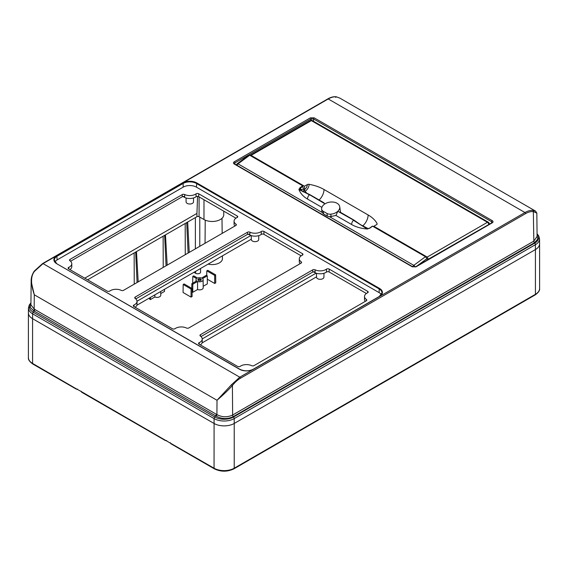 <?xml version="1.0" encoding="UTF-8"?>
<svg xmlns="http://www.w3.org/2000/svg" width="568" height="568" viewBox="0 0 568 568"><rect width="100%" height="100%" fill="white"/><g stroke="black" fill="none" stroke-linecap="round" stroke-linejoin="round"><path stroke-width="0.85" d="M223.749 211.14L223.749 214.789A11.587 6.688 180 0 1 216.6 220.966A11.587 6.688 180 0 1 203.976 219.518L199.084 216.692A1.512 0.873 0 0 0 196.94 216.692L87.614 279.811M535.425 249.565L535.425 294.316L234.222 468.209A14.257 8.229 180 0 1 214.058 468.209A1.335 0.774 120 0 0 214.335 468.827C220.867 471.958 227.406 471.958 233.945 468.827A1.335 0.774 -120 0 0 234.222 468.209L234.222 423.465L535.425 249.565L535.39 244.701A14.207 8.2 0 0 0 539.55 238.851L539.6 243.693A14.264 8.236 180 0 1 535.425 249.565L234.222 423.465A14.264 8.236 180 0 1 214.051 423.465L32.575 318.691A14.264 8.236 180 0 1 28.4 312.819L28.45 307.977A14.207 8.2 0 0 0 32.61 313.827L214.093 418.602L214.058 468.209L165.167 440.129A1.335 0.774 120 0 0 165.444 440.598L81.742 392.275A1.335 0.774 -60 0 1 81.465 391.664L76.048 388.682A1.335 0.774 120 0 0 76.325 389.144L77.575 389.137M76.048 388.682L32.575 363.435L32.575 318.691L214.051 423.465M335.589 97.327L336.554 96.887C334.012 96.553 331.243 97.242 328.24 98.953L524.96 212.531L239.76 377.188L231.446 384.763L232.411 385.544L232.631 415.009L533.835 241.116L537.087 236.416L536.838 213.135L533.608 211.651A21.385 12.453 119.6 0 0 525.592 213.611L240.392 378.274A21.385 12.453 119.6 0 0 232.411 385.544C228.265 390.102 223.132 395.016 217.019 400.277L216.905 414.605C222.152 417.345 227.392 417.48 232.631 415.009A1.782 1.029 -120 0 0 233.143 416.465A1.782 1.029 60 0 0 233.263 416.621C227.576 419.298 221.896 419.156 216.231 416.188L215.648 415.833L214.718 416.99A1.782 1.029 120 0 0 214.093 418.602A14.207 8.2 180 0 0 234.186 418.602A1.782 1.029 -120 0 0 233.554 416.99A13.32 7.689 180 0 1 214.718 416.99L33.242 312.215L34.172 311.058L33.583 310.739A1.782 1.072 118 0 0 34.172 309.099L216.905 414.605A1.782 0.987 122 0 1 216.231 416.188M30.928 303.546L30.26 307.416L33.583 310.739M234.222 423.465L234.186 418.602L535.39 244.701A1.782 1.029 60 0 0 534.758 243.09L534.46 242.728L537.747 239.114L537.072 234.932M536.838 213.135L535.603 211.14L533.316 210.479L533.835 241.116A1.782 1.029 -120 0 0 534.46 242.728L233.263 416.621L233.554 416.99L534.758 243.09A13.32 7.689 0 0 0 537.065 234.009M525.592 213.611A0.895 0.518 60 0 0 524.96 212.531C527.963 210.813 530.746 210.132 533.316 210.479M231.446 384.763L217.019 400.277L34.279 294.778C30.537 283.546 30.679 275.672 34.684 271.163L43.04 263.609A0.895 0.518 -120 0 0 42.593 263.566L34.314 271.042C32.049 274.479 30.999 277.937 31.162 281.409L30.913 304.817L34.172 309.099L34.279 294.778L31.162 281.409M240.392 378.274A0.895 0.518 -120 0 0 239.76 377.188L43.04 263.609L328.24 98.953A0.895 0.518 60 0 0 327.793 98.91C330.81 97.171 333.664 96.475 336.348 96.808L339.877 98.136L535.603 211.14M54.947 261.919A9.358 5.403 180 0 1 57.155 259.895L183.18 187.135A9.358 5.403 180 0 1 196.414 187.135L379.147 292.641A9.358 5.403 180 0 1 381.355 294.664M251.638 365.664A8.023 4.629 0 0 0 240.25 366.325A1.782 1.029 180 0 1 237.601 366.41L199.077 344.165A1.782 1.029 180 0 1 198.559 343.441A1.782 1.029 180 0 1 199.226 342.639A8.023 4.629 0 0 0 202.229 339.025A8.023 4.629 0 0 0 200.369 336.064A1.782 1.029 180 0 1 199.957 335.404A1.782 1.029 180 0 1 200.476 334.673L312.698 269.885A1.782 1.029 180 0 1 315.098 269.821A8.023 4.629 0 0 0 326.486 269.161A1.782 1.029 180 0 1 329.142 269.076L367.659 291.32A1.782 1.029 180 0 1 368.185 292.044A1.782 1.029 180 0 1 367.517 292.847A8.023 4.629 0 0 0 364.514 296.46A8.023 4.629 0 0 0 366.367 299.421A1.782 1.029 180 0 1 366.786 300.081A1.782 1.029 180 0 1 366.261 300.813L254.038 365.6A1.782 1.029 180 0 1 251.638 365.664M196.052 193.858A1.782 1.029 180 0 1 198.701 193.773L237.225 216.01A1.782 1.029 180 0 1 237.744 216.742A1.782 1.029 180 0 1 237.076 217.544A8.023 4.629 0 0 0 234.073 221.151A8.023 4.629 0 0 0 235.933 224.119A1.782 1.029 180 0 1 236.345 224.772A1.782 1.029 180 0 1 235.826 225.503L123.604 290.291A1.782 1.029 180 0 1 121.204 290.354A8.023 4.629 0 0 0 109.816 291.015A1.782 1.029 180 0 1 107.167 291.1L68.643 268.863A1.782 1.029 180 0 1 68.124 268.131A1.782 1.029 180 0 1 68.785 267.329A8.023 4.629 0 0 0 71.788 263.715A8.023 4.629 0 0 0 69.935 260.755A1.782 1.029 180 0 1 69.523 260.094A1.782 1.029 180 0 1 70.041 259.37L182.264 194.583A1.782 1.029 180 0 1 184.664 194.519A8.023 4.629 0 0 0 196.052 193.858L196.052 196.762A8.023 4.629 180 0 1 184.124 197.146L183.649 196.869A1.782 1.029 0 0 0 182.683 196.585M188.824 327.949A1.782 1.029 180 0 1 186.418 328.006A8.023 4.629 0 0 0 175.036 328.673A1.782 1.029 180 0 1 172.381 328.751L133.863 306.514A1.782 1.029 180 0 1 133.338 305.783A1.782 1.029 180 0 1 134.005 304.981A8.023 4.629 0 0 0 137.009 301.374A8.023 4.629 0 0 0 135.148 298.406A1.782 1.029 180 0 1 134.737 297.753A1.782 1.029 180 0 1 135.262 297.021L247.485 232.234A1.782 1.029 180 0 1 249.884 232.17A8.023 4.629 0 0 0 261.273 231.51A1.782 1.029 180 0 1 263.921 231.424L302.439 253.662A1.782 1.029 180 0 1 302.964 254.393A1.782 1.029 180 0 1 302.297 255.195A8.023 4.629 0 0 0 299.293 258.809A8.023 4.629 0 0 0 301.154 261.77A1.782 1.029 180 0 1 301.565 262.43A1.782 1.029 180 0 1 301.04 263.154L188.824 327.949M202.229 339.025L202.229 341.936A8.023 4.629 180 0 1 200.362 344.904M366.381 293.493L329.142 271.987A1.782 1.029 0 0 0 326.486 272.072A8.023 4.629 180 0 1 314.558 272.448L314.09 272.178A1.782 1.029 0 0 0 313.117 271.887M365.295 301.367A8.023 4.629 180 0 1 364.514 299.371L364.514 296.46M197.572 196.386L196.94 213.419L84.781 278.178M235.94 218.183L198.701 196.684A1.782 1.029 0 0 0 196.052 196.762M234.861 226.057A8.023 4.629 180 0 1 234.073 224.062L234.073 221.151M71.788 263.715L71.788 266.626A8.023 4.629 180 0 1 69.921 269.601M301.161 255.834L263.921 234.335A1.782 1.029 0 0 0 261.273 234.421A8.023 4.629 180 0 1 249.345 234.797L248.869 234.52A1.782 1.029 0 0 0 247.904 234.236M300.074 263.715A8.023 4.629 180 0 1 299.293 261.72L299.293 258.809M137.009 301.374L137.009 304.285A8.023 4.629 180 0 1 135.141 307.252M137.009 301.253L250.9 235.5M251.319 239.185L136.817 305.286M202.222 338.904L316.12 273.151M323.966 273.272L323.923 277.191A3.692 2.13 180 0 1 321.637 279.151A3.692 2.13 180 0 1 317.618 278.689A3.692 2.13 180 0 1 316.539 277.191L316.497 273.272M316.532 276.836L202.038 342.944M251.276 235.621L251.319 239.54A3.692 2.13 0 0 0 252.405 241.031A3.692 2.13 0 0 0 256.416 241.499A3.692 2.13 0 0 0 258.71 239.54L258.752 235.621M315.098 269.821L315.098 272.008A1.782 1.029 0 0 0 312.698 272.072L200.994 336.561M184.664 194.519L184.664 196.698A1.782 1.029 0 0 0 182.264 196.762L70.56 261.252M186.063 197.962L186.098 201.888A3.692 2.13 0 0 0 187.184 203.379A3.692 2.13 0 0 0 191.196 203.848A3.692 2.13 0 0 0 193.489 201.888L193.532 197.962M249.884 232.17L249.884 234.35A1.782 1.029 0 0 0 247.485 234.414L135.78 298.91M415.62 266.768A0.895 0.511 60 0 1 415.627 266.761L491.803 222.784L492.144 222.457L491.618 221.726A0.895 0.511 -60 0 1 492.25 220.64L314.189 117.839L310.405 117.839L234.229 161.816C233.192 162.547 233.192 163.272 234.229 164.003L412.297 266.804L416.074 266.804L492.25 222.826C493.287 222.095 493.287 221.371 492.25 220.64M313.557 121.296L313.557 118.925L311.037 118.925A0.895 0.511 -120 0 0 310.405 117.839M311.037 120.309L311.037 118.925L234.861 162.902L234.335 163.634L234.676 163.953A0.895 0.511 120 0 0 234.229 164.003M373.787 226.88L373.801 226.241L376.634 224.608A1.782 1.029 0 0 0 377.152 223.877A1.782 1.029 0 0 0 377.081 223.579A35.869 20.711 0 0 0 368.128 214.967L324.016 189.499A35.869 20.711 0 0 0 309.099 184.33A5.581 3.223 -60 0 1 305.08 191.21A1.782 1.044 -119.1 0 1 304.434 189.527L304.483 186.226L251.084 155.391L250.034 155.433M305.08 191.21A35.869 21.066 -119.1 0 0 306.337 192.673M373.801 226.241L427.2 257.077L428.45 259.356M489.282 224.239L489.204 223.48A1.782 1.782 0 0 0 488.338 222.209A1.782 1.029 120 0 0 487.443 222.294A1.782 1.029 60 0 1 488.7 224.346A1.782 1.022 -8.6 0 0 489.204 223.48M309.099 184.33A1.782 1.029 0 0 0 307.316 184.586L304.483 186.226M251.084 155.391L311.328 120.615A1.782 1.029 -60 0 1 312.215 120.522L488.338 222.209M367.212 229.003L353.452 220.299A3.678 2.123 -60 0 1 353.608 220.157L337.818 211.268L335.944 215.478L351.706 224.573C355.966 227.022 361.134 228.499 367.212 229.003L369.91 228.123L372.551 226.171L425.46 256.715L426.973 258.589L427.278 260.037M248.699 155.66L249.693 155.242L302.609 185.786L303.418 188.91A1.782 0.895 54.3 0 0 304.221 190.486A35.869 18.034 -125.7 0 0 306.919 193.234M322.013 211.807L321.63 209.223A5.346 3.529 171.5 0 0 323.185 211.275L326.976 213.461L327.374 216.117L323.582 213.93L322.219 212.468L238.035 163.861A1.782 0.873 -126.5 0 0 237.147 163.769A1.782 1.782 0 0 0 236.444 164.976M237.048 165.323A1.782 1.029 -60 0 1 238.035 163.861L249.693 155.242M327.374 216.117L329.61 216.735L413.795 265.341A1.782 0.873 53.5 0 1 415.123 266.967M326.976 213.461A5.346 3.529 -8.5 0 0 330.753 214.171A9.138 6.035 171.5 0 0 337.818 211.268A9.138 6.035 -8.5 0 0 339.721 206.759A9.138 6.035 -8.5 0 0 334.19 202.215A9.138 6.035 -8.5 0 0 324.981 203.855A9.138 6.035 -8.5 0 0 321.609 208.889A5.346 3.529 171.5 0 0 321.63 209.223M335.944 215.478L329.61 216.735M353.608 220.157L355.923 221.74M367.184 228.159L368.057 228.684M367.723 228.968L367.844 228.457L360.566 224.687L353.914 220.079L339.742 211.892M367.844 228.457L360.609 224.779M309.496 194.689L307.025 193.511L309.347 194.831A3.678 2.123 -60 0 1 309.496 194.689L324.981 203.855M321.878 207.356L307.593 199.105C303.355 196.649 300.479 193.475 298.96 189.598L307.025 193.511M324.058 202.939L324.122 203.358M321.992 211.481L322.219 212.468L321.992 211.481M300.209 189.577L299.613 189.059A0.447 0.447 0 0 0 298.967 189.208L298.96 189.598M302.609 185.786L299.968 187.738L299.336 189.009M299.968 187.738L300.323 188.256L299.883 189.435M300.344 189.684L299.684 189.123M298.945 189.265L299.549 189.023L303.241 191.643M81.465 391.664L165.167 440.129M208.129 264.113A10.267 5.928 0 0 0 222.436 258.625L222.407 255.877M185.274 254.684L185.196 223.472M163.222 267.421L163.144 236.21M134.233 284.156L134.154 252.945M193.922 272.32L195.626 273.307A2.897 1.676 0 0 0 198.786 273.662A2.897 1.676 0 0 0 200.568 272.115L200.532 268.501M149.554 297.937L149.519 299.045L150.413 299.563L154.858 296.993A3.749 2.165 0 0 0 158.77 297.142A3.749 2.165 0 0 0 160.779 295.197L160.701 291.498M160.744 293.592L164.542 291.405L164.479 289.318M192.055 291.867L192.786 292.293L197.572 289.531A3.649 2.109 0 0 0 201.313 289.616A3.649 2.109 0 0 0 203.209 287.756L203.124 279.747A3.564 2.059 0 0 0 202.513 278.604L207.284 275.849L206.333 275.31L201.569 278.057A3.564 2.059 0 0 0 199.56 277.702A3.564 2.059 0 0 0 197.557 278.057L193.731 275.849L192.786 276.396L196.613 278.604A3.564 2.059 0 0 0 195.995 279.747A3.564 2.059 0 0 0 196.613 280.919L191.842 283.673L192.786 284.22L197.557 281.465A3.564 2.059 0 0 0 201.242 281.579A3.564 2.059 0 0 0 203.124 279.747M203.195 286.286L207.341 283.894L207.284 275.849M183.18 284.49L183.059 292.499L191.054 297.114L192.119 296.496L191.998 288.494L184.124 283.943L183.18 284.49L191.054 289.041L191.998 288.494M207.306 279.207L214.683 283.467L215.755 282.857L215.634 274.848L207.753 270.304L206.809 270.851L214.683 275.395L215.634 274.848M137.08 282.516L135.66 252.078M136.483 251.596L138.194 281.87M135.823 252.171L136.647 251.695M166.062 265.781L164.642 235.344M165.473 234.861L167.184 265.135M164.805 235.436L165.636 234.96M188.114 253.044L186.694 222.606M189.236 252.398L187.689 222.223L186.865 222.706M150.413 299.563L150.413 297.44M154.858 294.87L154.858 296.993M200.738 280.443A1.668 0.959 180 0 1 200.696 280.464A1.668 0.959 180 0 1 200.114 280.67A1.668 0.959 180 0 1 198.431 280.464A1.668 0.959 180 0 1 198.388 279.08A1.668 0.959 180 0 1 198.672 278.952A1.668 0.959 180 0 1 200.866 279.165A1.668 0.959 180 0 1 200.738 280.443M192.786 292.293L192.786 284.22M197.557 281.465L197.572 289.531M191.771 288.359L191.842 283.673M192.687 283.191L192.786 276.396M200.518 280.549A1.207 0.696 0 0 0 200.767 280.138A1.207 0.696 0 0 0 200.149 279.52A1.207 0.696 0 0 0 198.921 279.541A1.207 0.696 0 0 0 198.715 279.634A1.207 0.696 0 0 0 198.36 280.138A1.207 0.696 0 0 0 198.608 280.549M191.054 289.041L191.054 297.114M206.738 275.537L206.809 270.851M214.683 283.467L214.683 275.395M32.575 318.691L32.61 313.827A1.782 1.029 -60 0 1 33.242 312.215A13.32 7.689 0 0 1 30.928 303.135M216.28 414.221A1.782 1.029 -60 0 1 215.648 415.833L34.172 311.058A1.782 1.029 120 0 0 34.804 309.446M253.491 369.25A9.883 5.701 180 0 1 239.519 369.25L56.786 263.751A9.883 5.701 180 0 1 56.786 255.685L182.811 182.924A9.883 5.701 180 0 1 196.784 182.924L379.516 288.423A9.883 5.701 180 0 1 379.516 296.489L253.179 369.427M379.516 288.423L379.204 288.963A9.436 5.446 180 0 1 381.966 292.882L379.296 296.468L253.271 369.228C248.763 371.358 244.254 371.358 239.746 369.228L57.098 263.928M182.811 182.924L183.123 183.464A9.436 5.446 180 0 1 196.464 183.464L379.204 288.963L379.147 292.641M196.414 187.135L196.784 182.924M56.786 263.751L54.336 260.144A9.436 5.446 180 0 1 57.098 256.225L183.123 183.464L183.18 187.135M57.155 259.895L56.786 255.685M196.94 213.419L196.94 216.692M199.084 216.692L199.084 196.904M203.976 199.723L203.976 219.518M366.367 300.742L366.367 299.421M367.659 291.32L367.659 292.776M329.142 271.987L329.142 269.076M326.486 272.072L326.486 269.161M314.558 271.831L314.558 272.448M314.09 272.178L314.09 271.774M199.226 344.251L199.226 342.639M200.476 336.142L200.476 334.673M312.698 269.885L312.698 272.072M183.649 196.869L183.649 196.464M68.785 268.941L68.785 267.329M235.933 225.432L235.933 224.119M237.225 216.01L237.225 217.466M198.701 196.684L198.701 193.773M184.124 196.521L184.124 197.146M182.264 194.583L182.264 196.762M70.041 260.833L70.041 259.37M248.869 234.52L248.869 234.115M249.345 234.172L249.345 234.797M261.273 234.421L261.273 231.51M247.485 232.234L247.485 234.414M135.262 298.484L135.262 297.021M134.005 306.599L134.005 304.981M301.154 263.083L301.154 261.77M302.439 253.662L302.439 255.117M263.921 234.335L263.921 231.424M412.751 266.768A0.895 0.511 120 0 0 412.737 266.761A0.895 0.511 120 0 0 412.297 266.804M234.676 163.953L412.737 266.761L415.627 266.761A0.895 0.511 60 0 1 416.074 266.804M491.803 222.777A0.895 0.511 60 0 1 492.25 222.826M314.189 117.839A0.895 0.511 -60 0 0 313.557 118.925L491.618 221.726L491.604 222.897M234.875 164.074L234.861 162.902A0.895 0.511 -120 0 0 234.229 161.816M488.728 224.552L428.435 259.143M427.2 257.077L487.443 222.294L311.328 120.615A1.782 1.029 60 0 0 310.433 120.522L250.183 155.312M377.038 224.246A5.581 3.223 120 0 0 377.081 223.579M362.704 225.908A9.805 5.659 120 0 0 368.128 214.967M319.117 199.986A9.805 5.659 120 0 0 324.016 189.499M304.434 189.527A4.011 2.315 120 0 0 307.316 184.586M416.99 265.973L426.973 258.589M412.808 266.797A1.782 1.029 -60 0 1 413.795 265.341L425.46 256.715M323.185 211.275L323.582 213.93M331.144 216.763L330.753 214.171M351.706 224.573A3.678 2.123 -60 0 1 353.452 220.299M307.593 199.105A3.678 2.123 -60 0 1 309.347 194.831M302.993 186.283L300.323 188.256A4.011 2.315 120 0 0 303.418 188.91M304.221 190.486A5.581 3.223 -60 0 1 302.63 191.26M302.95 191.792L303.511 191.814L302.95 191.792M214.335 468.827L170.862 443.729A1.335 0.774 -60 0 1 170.585 443.118M76.325 389.144L32.852 364.053A1.335 0.774 -60 0 1 32.575 363.435A14.257 8.229 180 0 1 28.4 357.62L28.4 313.018M539.6 288.494A14.257 8.229 180 0 1 535.425 294.316A1.335 0.774 60 0 1 535.148 294.927C538.457 292.555 539.941 290.411 539.6 288.494L539.6 243.892M205.226 220.143L205.048 243.267M199.78 246.313L199.78 217.097M195.371 248.855L195.371 217.601M195.641 271.326L195.626 273.307M30.935 302.907L29.295 304.938L28.45 307.977M539.55 238.851L538.705 235.812L537.058 233.775M327.793 98.91L42.593 263.566M336.348 96.808L339.877 98.136M312.215 120.522A1.782 1.782 0 0 0 310.433 120.522M339.721 206.759L340.551 212.361M367.049 228.095L367.872 228.464A0.447 0.447 0 0 1 368.036 228.599M367.965 228.57L369.69 228.095L372.338 226.135M303.404 191.686L309.801 194.611L323.973 202.79M248.848 155.121L237.147 163.769M303.404 191.679L300.089 189.492M81.742 392.275L81.125 391.189M165.444 440.598L166.694 440.59M170.862 443.729L170.244 442.642M32.852 364.053C29.543 361.681 28.059 359.537 28.4 357.62M233.945 468.827L535.148 294.927M222.003 218.318L222.166 233.391M195.995 279.747L195.981 281.288"/></g></svg>

